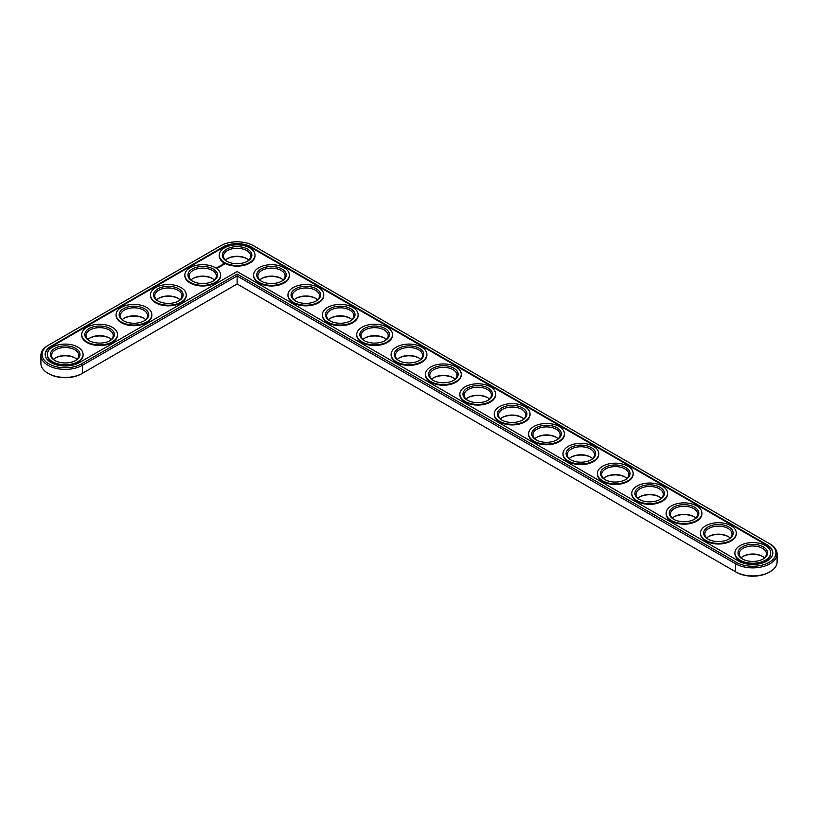 <?xml version="1.0" encoding="UTF-8"?>
<svg xmlns="http://www.w3.org/2000/svg" width="818" height="818" viewBox="0 0 818 818"><rect width="100%" height="100%" fill="white"/><g stroke="black" fill="none" stroke-linecap="round" stroke-linejoin="round"><path stroke-width="1.23" d="M48.017 345.441L48.845 344.971L48.017 345.441A24.305 14.039 0 0 0 40.9 355.37L40.9 363.386A24.305 14.039 0 0 0 48.017 373.315A24.305 14.039 0 0 0 82.403 373.315L237.108 283.989L736.425 572.273A23.139 13.364 0 0 0 769.155 572.273L769.983 571.802A24.305 14.039 0 0 0 777.1 561.874L777.1 553.858A24.305 14.039 0 0 0 769.983 543.929L253.468 245.727A23.139 13.364 0 0 0 220.737 245.727L48.845 344.971A23.139 13.364 0 0 0 48.845 363.867A23.139 13.364 0 0 0 81.575 363.867L237.108 274.071L736.425 562.355A23.139 13.364 0 0 0 769.155 562.355A23.139 13.364 0 0 0 769.155 543.459L769.983 543.929M48.017 373.315L48.845 373.785A23.139 13.364 0 0 0 81.575 373.785L82.403 373.315L81.575 373.785M247.128 258.825A14.785 8.538 0 0 0 227.087 258.825M281.504 278.672A14.785 8.538 0 0 0 261.463 278.672M212.752 278.672A14.785 8.538 0 0 0 192.7 278.672M315.881 298.519A14.785 8.538 0 0 0 295.84 298.519M350.268 318.376A14.785 8.538 0 0 0 330.216 318.376M178.365 298.519A14.785 8.538 0 0 0 158.324 298.519M384.644 338.223A14.785 8.538 0 0 0 364.603 338.223M419.02 358.069A14.785 8.538 0 0 0 398.979 358.069M453.397 377.916A14.785 8.538 0 0 0 433.356 377.916M487.784 397.763A14.785 8.538 0 0 0 467.732 397.763M143.988 318.376A14.785 8.538 0 0 0 123.947 318.376M109.612 338.223A14.785 8.538 0 0 0 89.571 338.223M75.236 358.069A14.785 8.538 0 0 0 55.184 358.069M522.16 417.609A14.785 8.538 0 0 0 502.119 417.609M556.537 437.466A14.785 8.538 0 0 0 536.496 437.466M590.913 457.313A14.785 8.538 0 0 0 570.872 457.313M625.3 477.16A14.785 8.538 0 0 0 605.248 477.16M659.676 497.007A14.785 8.538 0 0 0 639.635 497.007M694.053 516.853A14.785 8.538 0 0 0 674.012 516.853M728.429 536.71A14.785 8.538 0 0 0 708.388 536.71M762.816 556.557A14.785 8.538 0 0 0 742.764 556.557M736.425 572.273L735.597 571.802A24.305 14.039 0 0 0 769.983 571.802M248.815 260.134A13.609 7.863 0 0 0 246.729 258.59A13.609 7.863 0 0 0 227.476 258.59A13.609 7.863 0 0 0 225.4 260.134M283.192 279.981A13.609 7.863 0 0 0 281.106 278.437A13.609 7.863 0 0 0 261.862 278.437A13.609 7.863 0 0 0 259.776 279.981M214.439 279.981A13.609 7.863 0 0 0 212.353 278.437A13.609 7.863 0 0 0 193.099 278.437A13.609 7.863 0 0 0 191.013 279.981M317.568 299.838A13.609 7.863 0 0 0 315.492 298.284A13.609 7.863 0 0 0 296.239 298.284A13.609 7.863 0 0 0 294.153 299.838M351.955 319.685A13.609 7.863 0 0 0 349.869 318.13A13.609 7.863 0 0 0 330.615 318.13A13.609 7.863 0 0 0 328.529 319.685M180.052 299.838A13.609 7.863 0 0 0 177.976 298.284A13.609 7.863 0 0 0 158.723 298.284A13.609 7.863 0 0 0 156.637 299.838M386.331 339.531A13.609 7.863 0 0 0 384.245 337.977A13.609 7.863 0 0 0 364.992 337.977A13.609 7.863 0 0 0 362.916 339.531M420.708 359.378A13.609 7.863 0 0 0 418.622 357.834A13.609 7.863 0 0 0 399.378 357.834A13.609 7.863 0 0 0 397.292 359.378M455.084 379.225A13.609 7.863 0 0 0 453.008 377.681A13.609 7.863 0 0 0 433.755 377.681A13.609 7.863 0 0 0 431.669 379.225M489.471 399.072A13.609 7.863 0 0 0 487.385 397.528A13.609 7.863 0 0 0 468.131 397.528A13.609 7.863 0 0 0 466.045 399.072M145.676 319.685A13.609 7.863 0 0 0 143.59 318.13A13.609 7.863 0 0 0 124.346 318.13A13.609 7.863 0 0 0 122.26 319.685M111.299 339.531A13.609 7.863 0 0 0 109.213 337.977A13.609 7.863 0 0 0 89.96 337.977A13.609 7.863 0 0 0 87.884 339.531M76.923 359.378A13.609 7.863 0 0 0 74.837 357.834A13.609 7.863 0 0 0 55.583 357.834A13.609 7.863 0 0 0 53.497 359.378M523.847 418.928A13.609 7.863 0 0 0 521.761 417.374A13.609 7.863 0 0 0 502.508 417.374A13.609 7.863 0 0 0 500.432 418.928M558.224 438.775A13.609 7.863 0 0 0 556.138 437.221A13.609 7.863 0 0 0 536.894 437.221A13.609 7.863 0 0 0 534.808 438.775M592.6 458.622A13.609 7.863 0 0 0 590.524 457.078A13.609 7.863 0 0 0 571.271 457.078A13.609 7.863 0 0 0 569.185 458.622M626.987 478.469A13.609 7.863 0 0 0 624.901 476.925A13.609 7.863 0 0 0 605.647 476.925A13.609 7.863 0 0 0 603.561 478.469M661.363 498.315A13.609 7.863 0 0 0 659.277 496.771A13.609 7.863 0 0 0 640.024 496.771A13.609 7.863 0 0 0 637.948 498.315M695.74 518.162A13.609 7.863 0 0 0 693.654 516.618A13.609 7.863 0 0 0 674.41 516.618A13.609 7.863 0 0 0 672.324 518.162M730.116 538.019A13.609 7.863 0 0 0 728.04 536.465A13.609 7.863 0 0 0 708.787 536.465A13.609 7.863 0 0 0 706.701 538.019M764.503 557.866A13.609 7.863 0 0 0 762.417 556.312A13.609 7.863 0 0 0 743.163 556.312A13.609 7.863 0 0 0 741.077 557.866M237.108 283.989L237.108 275.973L735.597 563.776A24.305 14.039 0 0 0 762.09 566.823A24.305 14.039 0 0 0 777.1 553.858M40.9 355.37A24.305 14.039 0 0 0 55.91 368.335A24.305 14.039 0 0 0 82.403 365.298L237.108 275.973L237.108 274.071M227.087 261.443A13.609 7.863 180 0 1 223.488 256.126A13.609 7.863 180 0 1 237.108 248.263A13.609 7.863 180 0 1 250.717 256.126A13.609 7.863 180 0 1 247.128 261.443M226.658 261.208L226.658 261.208A14.785 8.538 180 0 1 226.658 249.142A14.785 8.538 180 0 1 247.557 249.142A14.785 8.538 180 0 1 247.557 261.208A14.785 8.538 180 0 1 226.658 261.208M738.623 561.076A20.031 11.564 0 0 0 760.454 563.582A20.031 11.564 0 0 0 772.826 552.907A20.031 11.564 0 0 0 766.957 544.727L251.269 246.995A20.031 11.564 0 0 0 222.936 246.995L51.043 346.239A20.031 11.564 0 0 0 45.174 354.419A20.031 11.564 0 0 0 57.546 365.104A20.031 11.564 0 0 0 79.377 362.599L237.108 271.525L738.623 561.076M224.449 262.476A17.894 10.327 180 0 1 219.214 255.175A17.894 10.327 180 0 1 237.108 244.848A17.894 10.327 180 0 1 255.001 255.175A17.894 10.327 180 0 1 243.948 264.715A17.894 10.327 180 0 1 224.449 262.476M772.816 553.224A20.031 11.564 0 0 0 766.957 545.361L251.269 247.629A20.031 11.564 0 0 0 222.936 247.629L51.043 346.873A20.031 11.564 0 0 0 45.184 354.736M254.991 255.492A17.894 10.327 180 0 1 255.001 255.809A17.894 10.327 180 0 1 243.948 265.349A17.894 10.327 180 0 1 224.449 263.11A17.894 10.327 180 0 1 219.214 255.809A17.894 10.327 180 0 1 219.224 255.492M289.368 275.339A17.894 10.327 180 0 1 289.378 275.656A17.894 10.327 180 0 1 278.335 285.206A17.894 10.327 180 0 1 258.836 282.967A17.894 10.327 180 0 1 253.59 275.656A17.894 10.327 180 0 1 253.6 275.339M224.285 264.572L223.805 263.836L222.527 264.122L223.017 264.858L224.285 264.572M222.68 265.083L221.566 265.083L222.68 265.083M222.026 265.482L221.105 265.236L222.026 265.574M221.412 265.932L220.236 265.789L221.412 265.881M220.001 266.218L220.758 266.259L219.408 266.218L220.165 266.658M219.49 267.046L219.152 266.371L219.49 267.046M219.275 267.169L218.518 266.729L219.275 267.118M218.59 267.558L217.844 267.128L218.59 267.558M217.118 267.588L217.792 267.639L217.118 267.537M217.015 268.089L216.228 267.926L217.015 268.089M220.604 275.339A17.894 10.327 180 0 1 220.615 275.656A17.894 10.327 180 0 1 209.572 285.206A17.894 10.327 180 0 1 190.073 282.967A17.894 10.327 180 0 1 184.837 275.656A17.894 10.327 180 0 1 184.837 275.339M323.744 295.186A17.894 10.327 180 0 1 323.754 295.502A17.894 10.327 180 0 1 312.711 305.053A17.894 10.327 180 0 1 293.212 302.813A17.894 10.327 180 0 1 287.967 295.502A17.894 10.327 180 0 1 287.977 295.186M358.12 315.032A17.894 10.327 180 0 1 358.131 315.359A17.894 10.327 180 0 1 347.088 324.899A17.894 10.327 180 0 1 327.589 322.66A17.894 10.327 180 0 1 322.353 315.359A17.894 10.327 180 0 1 322.364 315.032M186.228 295.186A17.894 10.327 180 0 1 186.238 295.502A17.894 10.327 180 0 1 175.195 305.053A17.894 10.327 180 0 1 155.696 302.813A17.894 10.327 180 0 1 150.451 295.502A17.894 10.327 180 0 1 150.461 295.186M392.507 334.889A17.894 10.327 180 0 1 392.517 335.206A17.894 10.327 180 0 1 381.464 344.746A17.894 10.327 180 0 1 361.965 342.507A17.894 10.327 180 0 1 356.73 335.206A17.894 10.327 180 0 1 356.74 334.889M426.884 354.736A17.894 10.327 180 0 1 426.894 355.053A17.894 10.327 180 0 1 415.851 364.593A17.894 10.327 180 0 1 396.352 362.354A17.894 10.327 180 0 1 391.106 355.053A17.894 10.327 180 0 1 391.116 354.736M461.26 374.583A17.894 10.327 180 0 1 461.27 374.9A17.894 10.327 180 0 1 450.227 384.44A17.894 10.327 180 0 1 430.728 382.2A17.894 10.327 180 0 1 425.483 374.9A17.894 10.327 180 0 1 425.493 374.583M495.636 394.429A17.894 10.327 180 0 1 495.647 394.746A17.894 10.327 180 0 1 484.604 404.296A17.894 10.327 180 0 1 465.105 402.057A17.894 10.327 180 0 1 459.869 394.746A17.894 10.327 180 0 1 459.88 394.429M151.851 315.032A17.894 10.327 180 0 1 151.862 315.359A17.894 10.327 180 0 1 140.819 324.899A17.894 10.327 180 0 1 121.32 322.66A17.894 10.327 180 0 1 116.074 315.359A17.894 10.327 180 0 1 116.084 315.032M117.475 334.889A17.894 10.327 180 0 1 117.485 335.206A17.894 10.327 180 0 1 106.432 344.746A17.894 10.327 180 0 1 86.933 342.507A17.894 10.327 180 0 1 81.698 335.206A17.894 10.327 180 0 1 81.708 334.889M83.088 354.736A17.894 10.327 180 0 1 83.099 355.053A17.894 10.327 180 0 1 72.056 364.593A17.894 10.327 180 0 1 52.556 362.354A17.894 10.327 180 0 1 47.321 355.053A17.894 10.327 180 0 1 47.321 354.736M530.023 414.276A17.894 10.327 180 0 1 530.033 414.593A17.894 10.327 180 0 1 518.98 424.143A17.894 10.327 180 0 1 499.481 421.904A17.894 10.327 180 0 1 494.246 414.593A17.894 10.327 180 0 1 494.256 414.276M564.4 434.133A17.894 10.327 180 0 1 564.41 434.45A17.894 10.327 180 0 1 553.367 443.99A17.894 10.327 180 0 1 533.868 441.751A17.894 10.327 180 0 1 528.622 434.45A17.894 10.327 180 0 1 528.632 434.133M598.776 453.98A17.894 10.327 180 0 1 598.786 454.297A17.894 10.327 180 0 1 587.743 463.837A17.894 10.327 180 0 1 568.244 461.597A17.894 10.327 180 0 1 562.999 454.297A17.894 10.327 180 0 1 563.009 453.98M633.163 473.826A17.894 10.327 180 0 1 633.163 474.143A17.894 10.327 180 0 1 622.12 483.683A17.894 10.327 180 0 1 602.621 481.444A17.894 10.327 180 0 1 597.385 474.143A17.894 10.327 180 0 1 597.396 473.826M667.539 493.673A17.894 10.327 180 0 1 667.549 493.99A17.894 10.327 180 0 1 656.496 503.53A17.894 10.327 180 0 1 636.997 501.291A17.894 10.327 180 0 1 631.762 493.99A17.894 10.327 180 0 1 631.772 493.673M701.916 513.52A17.894 10.327 180 0 1 701.926 513.837A17.894 10.327 180 0 1 690.883 523.387A17.894 10.327 180 0 1 671.384 521.148A17.894 10.327 180 0 1 666.138 513.837A17.894 10.327 180 0 1 666.149 513.52M736.292 533.367A17.894 10.327 180 0 1 736.302 533.684A17.894 10.327 180 0 1 725.259 543.234A17.894 10.327 180 0 1 705.76 540.995A17.894 10.327 180 0 1 700.515 533.684A17.894 10.327 180 0 1 700.525 533.367M770.679 553.224A17.894 10.327 180 0 1 770.679 553.541A17.894 10.327 180 0 1 759.636 563.081A17.894 10.327 180 0 1 740.137 560.841A17.894 10.327 180 0 1 734.901 553.541A17.894 10.327 180 0 1 734.912 553.224M258.836 282.322A17.894 10.327 180 0 1 253.59 275.022A17.894 10.327 180 0 1 271.484 264.695A17.894 10.327 180 0 1 289.378 275.022A17.894 10.327 180 0 1 278.335 284.562A17.894 10.327 180 0 1 258.836 282.322M261.034 281.055L261.034 281.055A14.785 8.538 180 0 1 261.034 268.989A14.785 8.538 180 0 1 281.934 268.989A14.785 8.538 180 0 1 281.934 281.055A14.785 8.538 180 0 1 261.034 281.055M261.463 281.29A13.609 7.863 180 0 1 257.874 275.973A13.609 7.863 180 0 1 271.484 268.12A13.609 7.863 180 0 1 285.093 275.973A13.609 7.863 180 0 1 281.504 281.29M190.073 282.322A17.894 10.327 180 0 1 184.837 275.022A17.894 10.327 180 0 1 202.721 264.695A17.894 10.327 180 0 1 220.615 275.022A17.894 10.327 180 0 1 209.572 284.562A17.894 10.327 180 0 1 190.073 282.322M192.271 281.055L192.271 281.055A14.785 8.538 180 0 1 192.271 268.989A14.785 8.538 180 0 1 213.181 268.989A14.785 8.538 180 0 1 213.181 281.055A14.785 8.538 180 0 1 192.271 281.055M192.7 281.29A13.609 7.863 180 0 1 189.111 275.973A13.609 7.863 180 0 1 202.721 268.12A13.609 7.863 180 0 1 216.341 275.973A13.609 7.863 180 0 1 212.752 281.29M293.212 302.179A17.894 10.327 180 0 1 287.967 294.869A17.894 10.327 180 0 1 305.86 284.541A17.894 10.327 180 0 1 323.754 294.869A17.894 10.327 180 0 1 312.711 304.419A17.894 10.327 180 0 1 293.212 302.179M295.41 300.901L295.41 300.901A14.785 8.538 180 0 1 295.41 288.836A14.785 8.538 180 0 1 316.31 288.836A14.785 8.538 180 0 1 316.31 300.901A14.785 8.538 180 0 1 295.41 300.901M295.84 301.147A13.609 7.863 180 0 1 292.251 295.819A13.609 7.863 180 0 1 305.86 287.967A13.609 7.863 180 0 1 319.48 295.819A13.609 7.863 180 0 1 315.881 301.147M327.589 322.026A17.894 10.327 180 0 1 322.353 314.715A17.894 10.327 180 0 1 340.237 304.388A17.894 10.327 180 0 1 358.131 314.715A17.894 10.327 180 0 1 347.088 324.265A17.894 10.327 180 0 1 327.589 322.026M329.787 320.758L329.787 320.758A14.785 8.538 180 0 1 329.787 308.683A14.785 8.538 180 0 1 350.697 308.683A14.785 8.538 180 0 1 350.697 320.758A14.785 8.538 180 0 1 329.787 320.758M330.216 320.993A13.609 7.863 180 0 1 326.627 315.676A13.609 7.863 180 0 1 340.237 307.813A13.609 7.863 180 0 1 353.857 315.676A13.609 7.863 180 0 1 350.268 320.993M155.696 302.179A17.894 10.327 180 0 1 150.451 294.869A17.894 10.327 180 0 1 168.344 284.541A17.894 10.327 180 0 1 186.238 294.869A17.894 10.327 180 0 1 175.195 304.419A17.894 10.327 180 0 1 155.696 302.179M157.894 300.901L157.894 300.901A14.785 8.538 180 0 1 157.894 288.836A14.785 8.538 180 0 1 178.794 288.836A14.785 8.538 180 0 1 178.794 300.901A14.785 8.538 180 0 1 157.894 300.901M158.324 301.147A13.609 7.863 180 0 1 154.735 295.819A13.609 7.863 180 0 1 168.344 287.967A13.609 7.863 180 0 1 181.964 295.819A13.609 7.863 180 0 1 178.365 301.147M361.965 341.873A17.894 10.327 180 0 1 356.73 334.572A17.894 10.327 180 0 1 374.624 324.235A17.894 10.327 180 0 1 392.517 334.572A17.894 10.327 180 0 1 381.464 344.112A17.894 10.327 180 0 1 361.965 341.873M364.174 340.605L364.174 340.605A14.785 8.538 180 0 1 364.174 328.529A14.785 8.538 180 0 1 385.074 328.529A14.785 8.538 180 0 1 385.074 340.605A14.785 8.538 180 0 1 364.174 340.605M364.603 340.84A13.609 7.863 180 0 1 361.004 335.523A13.609 7.863 180 0 1 374.624 327.66A13.609 7.863 180 0 1 388.233 335.523A13.609 7.863 180 0 1 384.644 340.84M396.352 361.72A17.894 10.327 180 0 1 391.106 354.419A17.894 10.327 180 0 1 409 344.092A17.894 10.327 180 0 1 426.894 354.419A17.894 10.327 180 0 1 415.851 363.959A17.894 10.327 180 0 1 396.352 361.72M398.55 360.452L398.55 360.452A14.785 8.538 180 0 1 398.55 348.386A14.785 8.538 180 0 1 419.45 348.386A14.785 8.538 180 0 1 419.45 360.452A14.785 8.538 180 0 1 398.55 360.452M398.979 360.687A13.609 7.863 180 0 1 395.391 355.37A13.609 7.863 180 0 1 409 347.507A13.609 7.863 180 0 1 422.609 355.37A13.609 7.863 180 0 1 419.02 360.687M430.728 381.566A17.894 10.327 180 0 1 425.483 374.266A17.894 10.327 180 0 1 443.376 363.938A17.894 10.327 180 0 1 461.27 374.266A17.894 10.327 180 0 1 450.227 383.806A17.894 10.327 180 0 1 430.728 381.566M432.926 380.298L432.926 380.298A14.785 8.538 180 0 1 432.926 368.233A14.785 8.538 180 0 1 453.826 368.233A14.785 8.538 180 0 1 453.826 380.298A14.785 8.538 180 0 1 432.926 380.298M433.356 380.534A13.609 7.863 180 0 1 429.767 375.217A13.609 7.863 180 0 1 443.376 367.354A13.609 7.863 180 0 1 456.996 375.217A13.609 7.863 180 0 1 453.397 380.534M465.105 401.413A17.894 10.327 180 0 1 459.869 394.112A17.894 10.327 180 0 1 477.763 383.785A17.894 10.327 180 0 1 495.647 394.112A17.894 10.327 180 0 1 484.604 403.652A17.894 10.327 180 0 1 465.105 401.413M467.303 400.145L467.303 400.145A14.785 8.538 180 0 1 467.303 388.08A14.785 8.538 180 0 1 488.213 388.08A14.785 8.538 180 0 1 488.213 400.145A14.785 8.538 180 0 1 467.303 400.145M467.732 400.391A13.609 7.863 180 0 1 464.143 395.063A13.609 7.863 180 0 1 477.763 387.211A13.609 7.863 180 0 1 491.373 395.063A13.609 7.863 180 0 1 487.784 400.391M121.32 322.026A17.894 10.327 180 0 1 116.074 314.715A17.894 10.327 180 0 1 133.968 304.388A17.894 10.327 180 0 1 151.862 314.715A17.894 10.327 180 0 1 140.819 324.265A17.894 10.327 180 0 1 121.32 322.026M123.518 320.758L123.518 320.758A14.785 8.538 180 0 1 123.518 308.683A14.785 8.538 180 0 1 144.418 308.683A14.785 8.538 180 0 1 144.418 320.758A14.785 8.538 180 0 1 123.518 320.758M123.947 320.993A13.609 7.863 180 0 1 120.358 315.676A13.609 7.863 180 0 1 133.968 307.813A13.609 7.863 180 0 1 147.577 315.676A13.609 7.863 180 0 1 143.988 320.993M86.933 341.873A17.894 10.327 180 0 1 81.698 334.572A17.894 10.327 180 0 1 99.591 324.235A17.894 10.327 180 0 1 117.485 334.572A17.894 10.327 180 0 1 106.432 344.112A17.894 10.327 180 0 1 86.933 341.873M89.142 340.605L89.142 340.605A14.785 8.538 180 0 1 89.142 328.529A14.785 8.538 180 0 1 110.041 328.529A14.785 8.538 180 0 1 110.041 340.605A14.785 8.538 180 0 1 89.142 340.605M89.571 340.84A13.609 7.863 180 0 1 85.972 335.523A13.609 7.863 180 0 1 99.591 327.66A13.609 7.863 180 0 1 113.201 335.523A13.609 7.863 180 0 1 109.612 340.84M52.556 361.72A17.894 10.327 180 0 1 47.321 354.419A17.894 10.327 180 0 1 65.205 344.092A17.894 10.327 180 0 1 83.099 354.419A17.894 10.327 180 0 1 72.056 363.959A17.894 10.327 180 0 1 52.556 361.72M54.755 360.452L54.755 360.452A14.785 8.538 180 0 1 54.755 348.386A14.785 8.538 180 0 1 75.665 348.386A14.785 8.538 180 0 1 75.665 360.452A14.785 8.538 180 0 1 54.755 360.452M55.184 360.687A13.609 7.863 180 0 1 51.595 355.37A13.609 7.863 180 0 1 65.205 347.507A13.609 7.863 180 0 1 78.825 355.37A13.609 7.863 180 0 1 75.236 360.687M499.481 421.27A17.894 10.327 180 0 1 494.246 413.959A17.894 10.327 180 0 1 512.14 403.632A17.894 10.327 180 0 1 530.033 413.959A17.894 10.327 180 0 1 518.98 423.509A17.894 10.327 180 0 1 499.481 421.27M501.69 419.992L501.69 419.992A14.785 8.538 180 0 1 501.69 407.926A14.785 8.538 180 0 1 522.59 407.926A14.785 8.538 180 0 1 522.59 419.992A14.785 8.538 180 0 1 501.69 419.992M502.119 420.237A13.609 7.863 180 0 1 498.52 414.91A13.609 7.863 180 0 1 512.14 407.057A13.609 7.863 180 0 1 525.749 414.91A13.609 7.863 180 0 1 522.16 420.237M533.868 441.117A17.894 10.327 180 0 1 528.622 433.806A17.894 10.327 180 0 1 546.516 423.479A17.894 10.327 180 0 1 564.41 433.806A17.894 10.327 180 0 1 553.367 443.356A17.894 10.327 180 0 1 533.868 441.117M536.066 439.849L536.066 439.849A14.785 8.538 180 0 1 536.066 427.773A14.785 8.538 180 0 1 556.966 427.773A14.785 8.538 180 0 1 556.966 439.849A14.785 8.538 180 0 1 536.066 439.849M536.496 440.084A13.609 7.863 180 0 1 532.907 434.767A13.609 7.863 180 0 1 546.516 426.904A13.609 7.863 180 0 1 560.125 434.767A13.609 7.863 180 0 1 556.537 440.084M568.244 460.963A17.894 10.327 180 0 1 562.999 453.663A17.894 10.327 180 0 1 580.892 443.325A17.894 10.327 180 0 1 598.786 453.663A17.894 10.327 180 0 1 587.743 463.203A17.894 10.327 180 0 1 568.244 460.963M570.443 459.696L570.443 459.696A14.785 8.538 180 0 1 570.443 447.63A14.785 8.538 180 0 1 591.342 447.63A14.785 8.538 180 0 1 591.342 459.696A14.785 8.538 180 0 1 570.443 459.696M570.872 459.931A13.609 7.863 180 0 1 567.283 454.614A13.609 7.863 180 0 1 580.892 446.751A13.609 7.863 180 0 1 594.512 454.614A13.609 7.863 180 0 1 590.913 459.931M602.621 480.81A17.894 10.327 180 0 1 597.385 473.51A17.894 10.327 180 0 1 615.279 463.182A17.894 10.327 180 0 1 633.163 473.51A17.894 10.327 180 0 1 622.12 483.049A17.894 10.327 180 0 1 602.621 480.81M604.819 479.542L604.819 479.542A14.785 8.538 180 0 1 604.819 467.477A14.785 8.538 180 0 1 625.729 467.477A14.785 8.538 180 0 1 625.729 479.542A14.785 8.538 180 0 1 604.819 479.542M605.248 479.777A13.609 7.863 180 0 1 601.659 474.46A13.609 7.863 180 0 1 615.279 466.597A13.609 7.863 180 0 1 628.889 474.46A13.609 7.863 180 0 1 625.3 479.777M636.997 500.657A17.894 10.327 180 0 1 631.762 493.356A17.894 10.327 180 0 1 649.656 483.029A17.894 10.327 180 0 1 667.549 493.356A17.894 10.327 180 0 1 656.496 502.896A17.894 10.327 180 0 1 636.997 500.657M639.206 499.389L639.206 499.389A14.785 8.538 180 0 1 639.206 487.324A14.785 8.538 180 0 1 660.106 487.324A14.785 8.538 180 0 1 660.106 499.389A14.785 8.538 180 0 1 639.206 499.389M639.635 499.624A13.609 7.863 180 0 1 636.036 494.307A13.609 7.863 180 0 1 649.656 486.454A13.609 7.863 180 0 1 663.265 494.307A13.609 7.863 180 0 1 659.676 499.624M671.384 520.514A17.894 10.327 180 0 1 666.138 513.203A17.894 10.327 180 0 1 684.032 502.876A17.894 10.327 180 0 1 701.926 513.203A17.894 10.327 180 0 1 690.883 522.753A17.894 10.327 180 0 1 671.384 520.514M673.582 519.236L673.582 519.236A14.785 8.538 180 0 1 673.582 507.17A14.785 8.538 180 0 1 694.482 507.17A14.785 8.538 180 0 1 694.482 519.236A14.785 8.538 180 0 1 673.582 519.236M674.012 519.481A13.609 7.863 180 0 1 670.423 514.154A13.609 7.863 180 0 1 684.032 506.301A13.609 7.863 180 0 1 697.642 514.154A13.609 7.863 180 0 1 694.053 519.481M705.76 540.361A17.894 10.327 180 0 1 700.515 533.05A17.894 10.327 180 0 1 718.409 522.722A17.894 10.327 180 0 1 736.302 533.05A17.894 10.327 180 0 1 725.259 542.6A17.894 10.327 180 0 1 705.76 540.361M707.959 539.082L707.959 539.082A14.785 8.538 180 0 1 707.959 527.017A14.785 8.538 180 0 1 728.858 527.017A14.785 8.538 180 0 1 728.858 539.082A14.785 8.538 180 0 1 707.959 539.082M708.388 539.328A13.609 7.863 180 0 1 704.799 534.011A13.609 7.863 180 0 1 718.409 526.148A13.609 7.863 180 0 1 732.028 534.011A13.609 7.863 180 0 1 728.429 539.328M740.137 560.207A17.894 10.327 180 0 1 734.901 552.907A17.894 10.327 180 0 1 752.795 542.569A17.894 10.327 180 0 1 770.679 552.907A17.894 10.327 180 0 1 759.636 562.447A17.894 10.327 180 0 1 740.137 560.207M742.335 558.939L742.335 558.939A14.785 8.538 180 0 1 742.335 546.864A14.785 8.538 180 0 1 763.245 546.864A14.785 8.538 180 0 1 763.245 558.939A14.785 8.538 180 0 1 742.335 558.939M742.764 559.175A13.609 7.863 180 0 1 739.175 553.858A13.609 7.863 180 0 1 752.795 545.995A13.609 7.863 180 0 1 766.405 553.858A13.609 7.863 180 0 1 762.816 559.175M223.202 263.887L223.887 264.347M223.59 264.603L222.936 264.347L223.59 264.756M735.597 571.802L735.597 563.776L736.425 562.355M82.403 373.315L82.403 365.298L81.575 363.867M766.957 544.727L766.957 545.361M251.269 246.995L251.269 247.629M222.936 246.995L222.936 247.629M51.043 346.239L51.043 346.873M219.214 255.175L219.214 255.809M255.001 255.175L255.001 255.809M253.59 275.022L253.59 275.656M289.378 275.022L289.378 275.656M184.837 275.022L184.837 275.656M220.615 275.022L220.615 275.656M287.967 294.869L287.967 295.502M323.754 294.869L323.754 295.502M322.353 314.715L322.353 315.359M358.131 314.715L358.131 315.359M150.451 294.869L150.451 295.502M186.238 294.869L186.238 295.502M356.73 334.572L356.73 335.206M392.517 334.572L392.517 335.206M391.106 354.419L391.106 355.053M426.894 354.419L426.894 355.053M425.483 374.266L425.483 374.9M461.27 374.266L461.27 374.9M459.869 394.112L459.869 394.746M495.647 394.112L495.647 394.746M116.074 314.715L116.074 315.359M151.862 314.715L151.862 315.359M81.698 334.572L81.698 335.206M117.485 334.572L117.485 335.206M47.321 354.419L47.321 355.053M83.099 354.419L83.099 355.053M494.246 413.959L494.246 414.593M530.033 413.959L530.033 414.593M528.622 433.806L528.622 434.45M564.41 433.806L564.41 434.45M562.999 453.663L562.999 454.297M598.786 453.663L598.786 454.297M597.385 473.51L597.385 474.143M633.163 473.51L633.163 474.143M631.762 493.356L631.762 493.99M667.549 493.356L667.549 493.99M666.138 513.203L666.138 513.837M701.926 513.203L701.926 513.837M700.515 533.05L700.515 533.684M736.302 533.05L736.302 533.684M734.901 552.907L734.901 553.541M770.679 552.907L770.679 553.541"/></g></svg>
